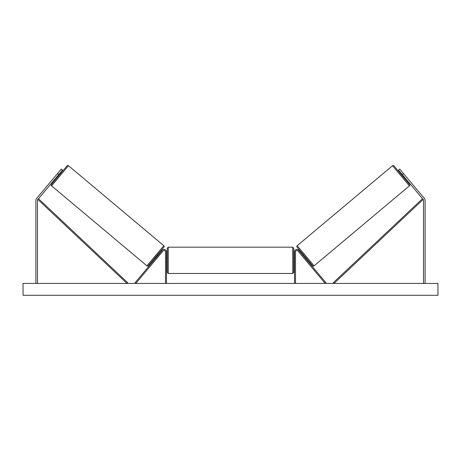 <?xml version="1.0" encoding="UTF-8"?>
<svg xmlns="http://www.w3.org/2000/svg" width="461" height="461" viewBox="0 0 461 461"><rect width="100%" height="100%" fill="white"/><g stroke="black" fill="none" stroke-linecap="round" stroke-linejoin="round"><path stroke-width="0.69" d="M166.484 283.434L166.484 251.821A2.368 2.368 0 0 0 162.301 250.3L135.027 282.8L135.788 283.434L163.056 250.934A1.383 1.383 0 0 1 165.499 251.821L165.499 283.434M58.668 174.633L57.452 173.618L61.267 169.078L62.477 170.092L37.842 199.446A1.579 1.579 0 0 0 37.474 200.466L37.474 283.434M57.452 173.618L36.632 198.432A3.164 3.164 0 0 0 35.895 200.466L35.895 283.434M402.332 174.633L403.548 173.618L399.733 169.078L398.523 170.092L423.158 199.446A1.579 1.579 0 0 1 423.526 200.466L423.526 283.434M403.548 173.618L424.368 198.432A3.164 3.164 0 0 1 425.105 200.466L425.105 283.434M294.516 283.434L294.516 251.821A2.368 2.368 0 0 1 298.699 250.3L325.973 282.8L325.212 283.434L297.944 250.934A1.383 1.383 0 0 0 295.501 251.821L295.501 283.434M168.265 273.459L167.28 272.468L167.28 248.168L168.265 247.182L168.265 273.459L292.735 273.459L292.735 247.182L293.72 248.168L293.72 272.468L292.735 273.459M166.484 261.727L166.484 258.909M294.516 261.727L294.516 258.909M68.47 165.712L51.58 185.841A0.985 0.985 0 0 1 51.459 184.446L67.081 165.833A0.985 0.985 0 0 1 68.47 165.712L163.822 245.719A0.985 0.985 0 0 1 163.943 247.113L148.321 265.726A0.985 0.985 0 0 1 146.932 265.847L163.822 245.719M51.58 185.841L146.932 265.847M57.395 176.148L58 176.655M59.936 173.117L60.541 173.63M57.758 175.716L59.573 173.549M154.861 257.93L155.466 258.442M155.83 258.004L157.495 255.717L155.68 257.878M157.403 254.904L158.008 255.411M437.95 283.434L23.05 283.434L23.05 295.288L437.95 295.288L437.95 283.434M392.53 165.712A0.985 0.985 0 0 1 393.919 165.833L409.541 184.446A0.985 0.985 0 0 1 409.42 185.841L314.068 265.847L297.178 245.719L392.53 165.712L409.42 185.841M314.068 265.847A0.985 0.985 0 0 1 312.679 265.726L297.057 247.113A0.985 0.985 0 0 1 297.178 245.719M403.606 176.148L403 176.655M401.064 173.117L400.459 173.63M403.242 175.716L401.427 173.549M306.139 257.93L305.534 258.442M303.597 254.904L302.992 255.411M305.17 258.004L303.355 255.843M392.933 166.196L399.704 174.264M402.24 177.289L409.011 185.357M37.842 199.446L127.011 283.434L127.691 282.714L38.522 198.731L37.842 199.446M423.158 199.446L333.989 283.434L333.309 282.714L422.478 198.731L423.158 199.446M168.265 247.182L292.735 247.182M167.28 258.344L166.484 258.344M166.484 262.292L167.28 262.292M293.72 258.344L294.516 258.344M293.72 262.292L294.516 262.292"/></g></svg>
